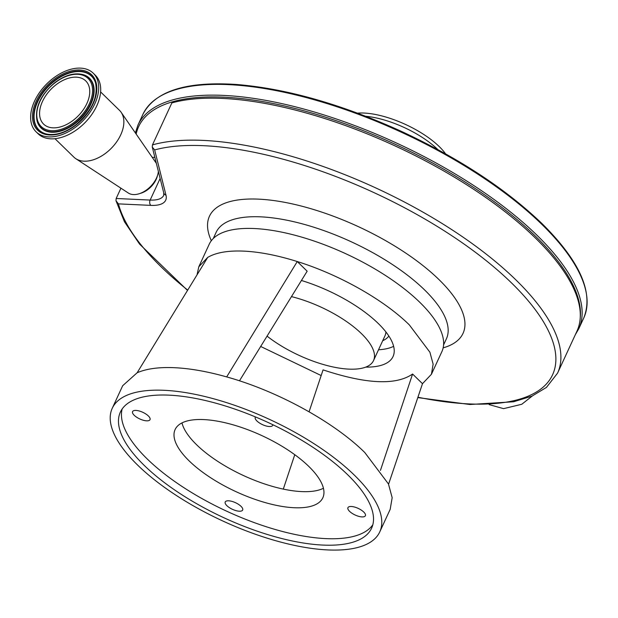 <?xml version="1.0" encoding="UTF-8"?>
<svg xmlns="http://www.w3.org/2000/svg" width="618" height="618" viewBox="0 0 618 618"><rect width="100%" height="100%" fill="white"/><g stroke="black" fill="none" stroke-linecap="round" stroke-linejoin="round"><path stroke-width="0.93" d="M267.061 336.13A69.826 26.497 -155.2 0 0 348.915 369.124A69.826 26.497 -155.2 0 0 373.527 360.588A69.826 26.497 -155.2 0 0 291.464 296.617M152.468 144.89A242.156 91.889 24.8 0 1 203.245 140.402A242.156 91.889 24.8 0 1 454.16 231.194A242.156 91.889 24.8 0 1 557.56 373.148L576.949 331.178A242.156 91.889 -155.2 0 0 473.55 189.224A242.156 91.889 -155.2 0 0 222.642 98.432A242.156 91.889 -155.2 0 0 171.858 102.92L152.468 144.89L152.283 147.099L154.654 149.919L165.987 195.18A3.847 3.399 165.9 0 1 163.747 192.886L163.7 195.373A38.44 14.585 -155.2 0 1 150.151 200.07L160.139 178.455M187.517 290.429L139.568 244.095L124.465 221.769L115.991 200.757L116.161 198.494L120.927 188.181M139.962 193.48A17.937 11.317 -45.7 0 0 148.189 189.309A17.937 11.317 -45.7 0 0 157.49 175.504M158.378 171.433A20.502 12.932 134.3 0 1 147.401 189.301A20.502 12.932 134.3 0 1 128.335 193.032L75.859 158.718A32.669 20.618 134.3 0 1 73.874 157.126L54.987 138.702M100.61 91.927L119.498 110.344A32.669 20.618 134.3 0 1 121.143 112.298A32.669 20.618 134.3 0 1 106.25 152.785A32.669 20.618 134.3 0 1 75.859 158.718M93.248 73.202L95.242 75.141A40.935 25.832 134.3 0 1 78.64 128.312A40.935 25.832 134.3 0 1 38.077 133.751L36.083 131.812A40.935 25.832 134.3 0 1 52.684 78.64A40.935 25.832 134.3 0 1 93.248 73.202A40.935 25.832 134.3 0 1 76.647 126.366A40.935 25.832 134.3 0 1 36.083 131.812M73.496 120.093A30.174 19.042 134.3 0 1 43.6 124.102A30.174 19.042 134.3 0 1 55.836 84.913A30.174 19.042 134.3 0 1 85.732 80.904A30.174 19.042 134.3 0 1 73.496 120.093M365.701 367.123A85.848 32.576 -155.2 0 0 393.04 356.547A85.848 32.576 -155.2 0 0 378.247 323.469A85.848 32.576 -155.2 0 0 301.429 280.479M309.077 411.797L323.059 369.873C366.095 384.133 395.937 385.516 412.585 374.029L422.488 383.693L431.418 374.276L433.133 364.164L429.904 352.221L409.348 324.913C384.041 299.915 339.251 274.601 297.258 261.538C277.621 255.381 259.854 251.912 243.956 251.132C228.135 250.437 216.061 252.523 207.725 257.382L198.795 266.791L197.026 274.879M431.472 374.168L441.862 351.681A128.127 48.621 -155.2 0 0 419.792 302.31A128.127 48.621 -155.2 0 0 297.876 236.037A128.127 48.621 -155.2 0 0 209.239 244.195L198.857 266.667M207.725 257.382L137.15 372.754L122.681 385.717L112.237 408.313A147.347 55.914 24.8 0 1 214.168 398.927A147.347 55.914 24.8 0 1 354.369 475.149A147.347 55.914 24.8 0 1 379.753 531.92A147.347 55.914 24.8 0 1 277.822 541.306A147.347 55.914 24.8 0 1 137.621 465.084A147.347 55.914 24.8 0 1 112.237 408.313M379.753 531.92L390.19 509.325L392.167 497.691L388.452 483.956L364.805 452.546C333.867 421.924 277.42 391.016 226.675 376.91C207.563 371.518 190.205 368.452 174.608 367.702C159.05 367.007 146.566 368.683 137.15 372.754M148.359 415.953A9.61 3.646 24.8 0 1 150.019 419.653A9.61 3.646 24.8 0 1 143.368 420.271A9.61 3.646 24.8 0 1 134.222 415.296A9.61 3.646 24.8 0 1 132.569 411.596A9.61 3.646 24.8 0 1 139.22 410.985A9.61 3.646 24.8 0 1 148.359 415.953M241.02 506.327A9.61 3.646 24.8 0 1 242.673 510.028A9.61 3.646 24.8 0 1 236.022 510.646A9.61 3.646 24.8 0 1 226.883 505.671A9.61 3.646 24.8 0 1 225.222 501.97A9.61 3.646 24.8 0 1 231.874 501.36A9.61 3.646 24.8 0 1 241.02 506.327M363.724 512.021A9.61 3.646 24.8 0 1 365.385 515.729A9.61 3.646 24.8 0 1 358.734 516.339A9.61 3.646 24.8 0 1 349.595 511.364A9.61 3.646 24.8 0 1 347.934 507.664A9.61 3.646 24.8 0 1 354.585 507.054A9.61 3.646 24.8 0 1 363.724 512.021M272.862 424.736A9.61 3.646 24.8 0 1 272.731 425.354A9.61 3.646 24.8 0 1 266.08 425.964A9.61 3.646 24.8 0 1 256.933 420.989A9.61 3.646 24.8 0 1 255.28 417.289A9.61 3.646 24.8 0 1 255.504 416.949M181.978 422.905A81.36 30.869 -155.2 0 0 196.594 444.744A81.36 30.869 -155.2 0 0 323.43 488.274M308.815 466.435A81.36 30.869 24.8 0 1 322.835 497.784A81.36 30.869 24.8 0 1 266.551 502.967A81.36 30.869 24.8 0 1 189.139 460.881A81.36 30.869 24.8 0 1 175.118 429.533A81.36 30.869 24.8 0 1 231.402 424.35A81.36 30.869 24.8 0 1 308.815 466.435M144.218 465.393A138.378 52.507 -155.2 0 0 275.883 536.972A138.378 52.507 -155.2 0 0 371.611 528.158A138.378 52.507 -155.2 0 0 347.772 474.84A138.378 52.507 -155.2 0 0 216.099 403.26A138.378 52.507 -155.2 0 0 120.379 412.075A138.378 52.507 -155.2 0 0 144.218 465.393M122.155 408.977A138.378 52.507 -155.2 0 0 147.2 458.935A138.378 52.507 -155.2 0 0 274.647 529.317A138.378 52.507 -155.2 0 0 372.808 524.798M378.525 349.773A85.778 32.553 -155.2 0 0 393.627 346.327M422.488 383.693L388.567 484.218M239.467 380.819L307.161 271.202L297.258 261.538L226.675 376.91M260.68 346.466L321.167 375.543M412.585 374.029L380.449 470.391M294.771 454.709L283.299 489.101M115.991 200.757L118.44 203.878A238.316 90.429 -155.2 0 0 187.718 290.097M154.871 157.42L152.19 157.296M437.822 149.571A58.231 22.093 -155.2 0 0 365.771 116.277M445.563 153.828A58.231 22.093 -155.2 0 0 357.513 113.148M382.712 340.696A73.673 27.957 -155.2 0 0 388.869 336.053M373.527 360.588L384.96 335.837A69.826 26.497 -155.2 0 0 385.91 331.936M443.577 344.921L446.42 338.772A126.844 48.134 -155.2 0 0 392.252 264.411A126.844 48.134 -155.2 0 0 260.827 216.848A126.844 48.134 -155.2 0 0 216.122 232.36L213.28 238.509M443.152 347.849A139.66 52.993 -155.2 0 0 424.666 266.953A139.66 52.993 -155.2 0 0 258.679 199.15A139.66 52.993 -155.2 0 0 211.325 240.726M417.922 397.227A238.316 90.429 -155.2 0 0 468.591 403.894A238.316 90.429 -155.2 0 0 511.526 282.936A238.316 90.429 -155.2 0 0 203.894 145.709A238.316 90.429 -155.2 0 0 154.654 149.919M53.967 80.842A37.744 23.816 134.3 0 1 95.574 83.005C98.192 97.25 91.642 111.186 75.929 124.805C65.044 132.893 55.048 135.921 45.948 133.89A37.744 23.816 134.3 0 1 33.967 112.167A37.744 23.816 134.3 0 1 53.967 80.842M53.341 79.946A38.695 24.419 134.3 0 1 94.786 79.073A38.695 24.419 134.3 0 1 75.991 125.06A38.695 24.419 134.3 0 1 34.546 125.941A38.695 24.419 134.3 0 1 53.341 79.946M46.126 133.936A37.551 23.693 134.3 0 1 34.399 112.267A37.551 23.693 134.3 0 1 54.284 81.213A37.551 23.693 134.3 0 1 95.628 83.183M82.634 74.508A34.708 21.9 134.3 0 1 82.812 74.554A34.708 21.9 134.3 0 1 93.836 94.531A34.708 21.9 134.3 0 1 75.435 123.337A34.708 21.9 134.3 0 1 37.173 121.344A34.708 21.9 134.3 0 1 37.126 121.167M82.812 74.554L82.457 74.461A34.515 21.777 134.3 0 1 93.411 94.322A34.515 21.777 134.3 0 1 75.118 122.967A34.515 21.777 134.3 0 1 37.072 120.989L37.173 121.344M54.84 82.936A33.573 21.182 134.3 0 1 90.8 82.171A33.573 21.182 134.3 0 1 74.492 122.07A33.573 21.182 134.3 0 1 38.532 122.835A33.573 21.182 134.3 0 1 54.84 82.936M165.987 195.18A42.279 16.045 24.8 0 1 150.792 205.377L118.44 203.878M150.792 205.377A3.847 2.603 -87.3 0 1 150.151 200.07L116.161 198.494M541.924 224.442A242.797 92.128 -155.2 0 0 310.893 98.841A242.797 92.128 -155.2 0 0 142.936 114.307C155.018 91.078 186.211 81.136 236.524 84.481C286.327 88.606 340.866 104.048 400.14 130.792C458.324 157.768 505.57 188.668 541.878 223.484C579.939 261.198 593.898 292.7 583.747 318A242.797 92.128 -155.2 0 0 541.924 224.442M142.936 114.307L137.961 125.075A242.797 92.128 24.8 0 1 223.531 95.396A242.797 92.128 24.8 0 1 536.949 235.203A242.797 92.128 24.8 0 1 578.78 328.761L575.343 334.655M580.225 317.891A241.522 91.649 -155.2 0 0 461.654 179.846A241.522 91.649 -155.2 0 0 223.739 97.165A241.522 91.649 -155.2 0 0 136.161 134.067M532.299 395.983L521.77 404.272L503.562 408.645L489.139 404.605M417.799 397.59L469.904 404.504L513.581 401.77L532.067 396.084L546.443 387.409L557.56 373.148M156.346 163.314L121.143 112.298M82.457 74.461C73.812 72.576 64.589 75.319 54.778 82.681C40.564 94.863 34.662 107.632 37.072 120.989M152.283 147.099L163.747 192.886M137.961 125.075L135.365 132.916M583.747 318L578.78 328.761"/></g></svg>

